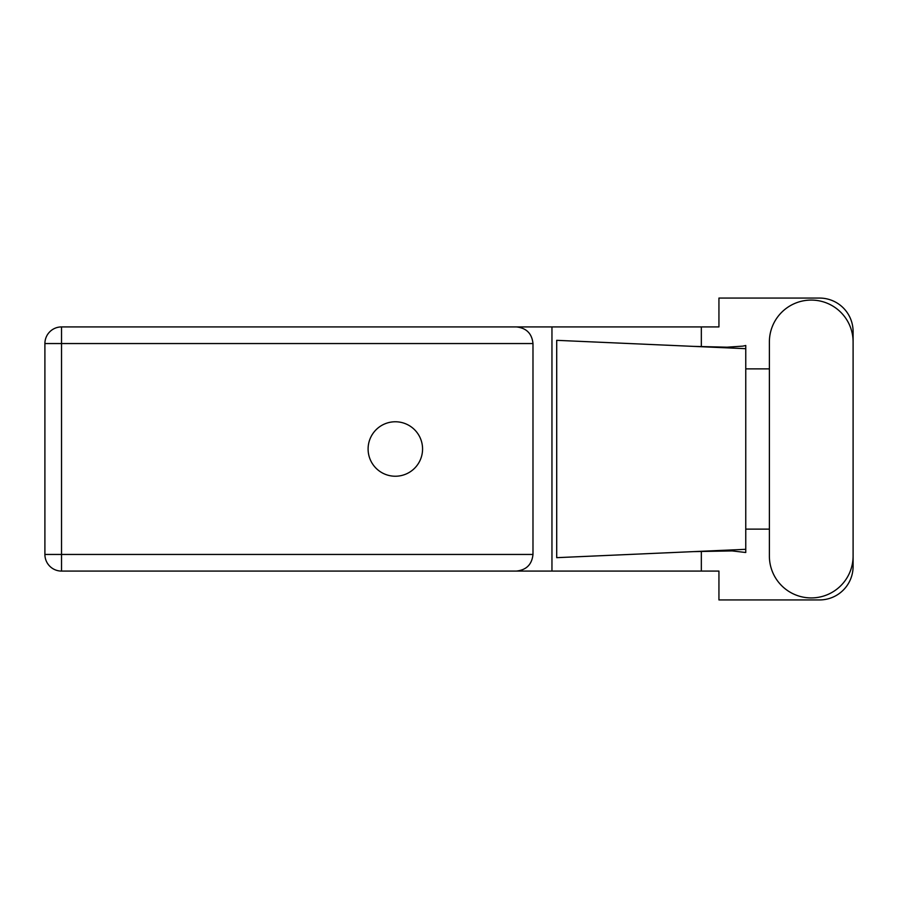 <?xml version="1.0" encoding="UTF-8"?>
<svg xmlns="http://www.w3.org/2000/svg" width="898" height="898" viewBox="0 0 898 898"><rect width="100%" height="100%" fill="white"/><g stroke="black" fill="none" stroke-linecap="round" stroke-linejoin="round"><path stroke-width="1.35" d="M769.384 556.064A41.858 41.858 0 0 0 811.242 597.922A41.858 41.858 0 0 0 853.1 556.064L853.1 341.936A41.858 41.858 0 0 0 811.242 300.078A41.858 41.858 0 0 0 769.384 341.936L769.384 556.064M395.333 421.768A27.232 27.232 0 0 0 368.101 449A27.232 27.232 0 0 0 395.333 476.232A27.232 27.232 0 0 0 422.565 449A27.232 27.232 0 0 0 395.333 421.768M532.985 343.552L61.535 343.552L61.535 554.448L44.9 554.448A16.635 16.635 0 0 0 61.535 571.083A16.635 16.635 0 0 1 44.9 554.448L44.9 343.552A16.635 16.635 0 0 1 61.535 326.917L516.35 326.917C526.385 327.972 531.93 333.517 532.985 343.552L532.985 554.448C531.93 564.483 526.385 570.028 516.35 571.083L61.535 571.083L61.535 554.448L532.985 554.448M853.1 368.876L853.1 331.609A33.54 33.54 0 0 0 819.56 298.069L718.939 298.069L718.939 326.917L516.35 326.917M853.1 529.124L853.1 566.391A33.54 33.54 0 0 1 819.56 599.931L718.939 599.931L718.939 571.083L516.35 571.083M769.384 529.124L745.767 529.124L745.767 552.506L732.162 550.912L693.548 551.619L745.767 549.318L745.767 348.682L745.767 368.876L769.384 368.876M701.338 551.305L701.338 571.083M701.338 326.917L701.338 346.695M742.882 346.123L745.767 345.494L745.767 348.682L693.548 346.381L727.066 347.189L742.882 346.123M693.548 551.619L556.704 557.669L556.704 340.331L693.548 346.381M551.956 326.917L551.956 571.083M745.767 530.572L745.767 367.428M44.9 343.552L61.535 343.552L61.535 326.917"/></g></svg>
